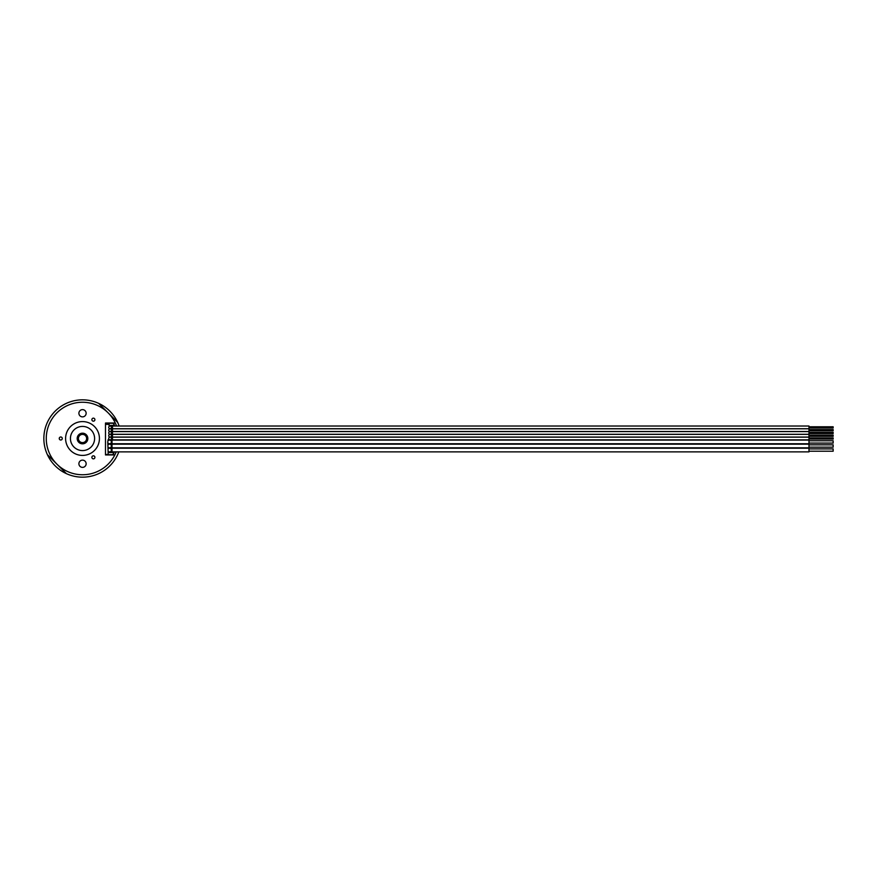 <?xml version="1.0" encoding="UTF-8"?>
<svg xmlns="http://www.w3.org/2000/svg" width="877" height="877" viewBox="0 0 877 877"><rect width="100%" height="100%" fill="white"/><g stroke="black" fill="none" stroke-linecap="round" stroke-linejoin="round"><path stroke-width="1.32" d="M116.553 426.025A36.253 36.253 0 0 0 115.304 423.032L105.481 423.032L105.481 454.933L114.832 454.933A36.253 36.253 0 0 0 116.203 451.885M109.099 424.38L105.481 424.38M109.219 426.332L109.219 425.455M109.219 429.105L109.219 428.436M109.219 431.89L109.219 431.221M109.219 434.663L109.219 433.994M109.219 437.448L109.219 436.779M112.64 454.933A34.313 34.313 0 0 0 113.846 452.521L108.134 452.521L107.75 441.931L108.134 439.706L109.219 439.552M105.481 454.505L108.134 454.505A30.213 30.213 0 0 1 107.86 454.933M108.134 452.521L108.134 454.692L112.771 454.692M114.383 451.885A34.554 34.554 0 0 1 112.914 454.933M113.418 423.032A34.554 34.554 0 0 1 114.744 426.025A2.412 2.412 0 0 0 114.328 425.63M47.369 454.615A38.665 38.665 0 0 0 66.4 473.646L47.369 454.615A38.665 38.665 0 0 1 98.641 403.354L117.661 422.385A38.665 38.665 0 0 1 119.119 426.025M118.79 451.885A38.665 38.665 0 0 1 66.4 473.646M117.661 422.385A38.665 38.665 0 0 0 98.641 403.354M115.304 423.032A36.253 36.253 0 0 0 60.272 409.877A36.253 36.253 0 0 0 59.439 466.454A36.253 36.253 0 0 0 114.832 454.933M112.004 452.521L112.004 448.213L109.581 448.213A1.842 1.842 0 0 0 108.134 448.925L108.156 448.892A1.842 1.842 0 0 1 111.423 450.054A1.842 1.842 0 0 1 108.134 451.184M109 451.787L108.134 451.787M114.492 426.025A34.313 34.313 0 0 0 114.251 425.455A34.313 34.313 0 0 0 113.155 423.032M113.846 452.521A34.313 34.313 0 0 0 114.12 451.885M109.581 451.885L808.978 451.885L808.978 448.213L112.004 448.213L112.004 439.848M112.004 426.025L112.004 425.455M111.522 452.521L111.522 451.885M111.522 426.025L111.522 425.455M113.276 423.273L109.099 423.273L109.099 425.455L114.251 425.455M108.134 440.802A1.842 1.842 0 0 1 111.423 441.931A1.842 1.842 0 0 1 108.134 443.06A1.842 1.842 0 0 0 111.423 441.931M108.134 444.836L108.156 444.836A1.842 1.842 0 0 1 111.423 445.987A1.842 1.842 0 0 1 108.134 447.117A1.842 1.842 0 0 0 111.423 445.987M109.581 447.829L808.978 447.829L808.978 444.157L109.581 444.157M808.978 444.836L833.15 444.836L833.15 447.149L808.978 447.149M109.581 443.773L808.978 443.773L808.978 440.09L109.581 440.09M808.978 440.769L833.15 440.769L833.15 443.093L808.978 443.093M108.715 438.5A1.348 1.348 0 0 0 110.064 439.848A1.348 1.348 0 0 0 111.423 438.5A1.348 1.348 0 0 0 110.064 437.152A1.348 1.348 0 0 0 108.715 438.5A1.348 1.348 0 0 0 110.064 439.848A1.348 1.348 0 0 0 111.423 438.5A1.348 1.348 0 0 0 110.064 437.152A1.348 1.348 0 0 0 108.715 438.5M112.486 439.848L112.486 437.152L808.978 437.152L808.978 439.848L110.064 439.848M808.978 439.092L833.15 439.092L833.15 437.908L808.978 437.908M108.715 435.716A1.348 1.348 0 0 0 110.064 437.075A1.348 1.348 0 0 0 111.423 435.716A1.348 1.348 0 0 0 110.064 434.367A1.348 1.348 0 0 0 108.715 435.716A1.348 1.348 0 0 0 110.064 437.075A1.348 1.348 0 0 0 111.423 435.716A1.348 1.348 0 0 0 110.064 434.367A1.348 1.348 0 0 0 108.715 435.716M112.486 437.075L112.486 434.367L808.978 434.367L808.978 437.075L110.064 437.075M808.978 436.308L833.15 436.308L833.15 435.124L808.978 435.124M108.715 432.942A1.348 1.348 0 0 0 110.064 434.29A1.348 1.348 0 0 0 111.423 432.942A1.348 1.348 0 0 0 110.064 431.594A1.348 1.348 0 0 0 108.715 432.942A1.348 1.348 0 0 0 110.064 434.29A1.348 1.348 0 0 0 111.423 432.942A1.348 1.348 0 0 0 110.064 431.594A1.348 1.348 0 0 0 108.715 432.942M112.486 434.29L112.486 431.594L808.978 431.594L808.978 434.29L110.064 434.29M808.978 433.534L833.15 433.534L833.15 432.35L808.978 432.35M108.715 430.158A1.348 1.348 0 0 0 110.064 431.517A1.348 1.348 0 0 0 111.423 430.158A1.348 1.348 0 0 0 110.064 428.809A1.348 1.348 0 0 0 108.715 430.158A1.348 1.348 0 0 0 110.064 431.517A1.348 1.348 0 0 0 111.423 430.158A1.348 1.348 0 0 0 110.064 428.809A1.348 1.348 0 0 0 108.715 430.158M112.486 431.517L112.486 428.809L808.978 428.809L808.978 431.517L110.064 431.517M808.978 430.75L833.15 430.75L833.15 429.566L808.978 429.566M108.715 427.384A1.348 1.348 0 0 0 110.064 428.732A1.348 1.348 0 0 0 111.423 427.384A1.348 1.348 0 0 0 110.064 426.025A1.348 1.348 0 0 0 108.715 427.384A1.348 1.348 0 0 0 110.064 428.732A1.348 1.348 0 0 0 111.423 427.384A1.348 1.348 0 0 0 110.064 426.025A1.348 1.348 0 0 0 108.715 427.384M112.486 428.732L112.486 426.025L808.978 426.025L808.978 428.732L110.064 428.732M808.978 427.976L833.15 427.976L833.15 426.792L808.978 426.792M109.099 424.15A30.213 30.213 0 0 0 108.463 423.032M808.978 448.892L833.15 448.892L833.15 451.216L808.978 451.216M82.515 467.375A3.629 3.629 0 0 0 86.143 463.758A3.629 3.629 0 0 0 82.515 460.129A3.629 3.629 0 0 0 78.897 463.758A3.629 3.629 0 0 0 82.515 467.375M82.515 409.625A3.629 3.629 0 0 1 86.143 413.242A3.629 3.629 0 0 1 82.515 416.871A3.629 3.629 0 0 1 78.897 413.242A3.629 3.629 0 0 1 82.515 409.625M60.765 440.013A1.513 1.513 0 0 0 62.278 438.5A1.513 1.513 0 0 0 60.765 436.987A1.513 1.513 0 0 0 59.252 438.5A1.513 1.513 0 0 0 60.765 440.013M94.705 456.577A1.513 1.513 0 0 0 92.633 456.029A1.513 1.513 0 0 0 92.085 458.09A1.513 1.513 0 0 0 94.146 458.649A1.513 1.513 0 0 0 94.705 456.577M92.085 418.91A1.513 1.513 0 0 0 92.633 420.971A1.513 1.513 0 0 0 94.705 420.423A1.513 1.513 0 0 0 94.146 418.351A1.513 1.513 0 0 0 92.085 418.91M82.515 421.585A16.915 16.915 0 0 1 99.43 438.5A16.915 16.915 0 0 1 82.515 455.415A16.915 16.915 0 0 1 65.6 438.5A16.915 16.915 0 0 1 82.515 421.585M82.515 426.419A12.081 12.081 0 0 1 94.606 438.5A12.081 12.081 0 0 1 82.515 450.581A12.081 12.081 0 0 1 70.434 438.5A12.081 12.081 0 0 1 82.515 426.419M87.349 438.5A4.834 4.834 0 0 1 82.515 443.334A4.834 4.834 0 0 1 77.68 438.5A4.834 4.834 0 0 1 82.515 433.666A4.834 4.834 0 0 1 87.349 438.5A4.834 4.834 0 0 1 82.515 443.334A4.834 4.834 0 0 1 77.68 438.5A4.834 4.834 0 0 1 82.515 433.666A4.834 4.834 0 0 1 87.349 438.5M109.581 448.213A1.842 1.842 0 0 1 111.423 450.054M77.198 438.5A5.317 5.317 0 0 1 82.515 433.183A5.317 5.317 0 0 1 87.832 438.5A5.317 5.317 0 0 1 82.515 443.817A5.317 5.317 0 0 1 77.198 438.5M86.626 438.5A4.111 4.111 0 0 1 82.515 442.611A4.111 4.111 0 0 1 78.404 438.5A4.111 4.111 0 0 1 82.515 434.389A4.111 4.111 0 0 1 86.626 438.5M112.486 437.152L110.064 437.152M112.486 434.367L110.064 434.367M112.486 431.594L110.064 431.594M112.486 428.809L110.064 428.809M112.486 426.025L110.064 426.025"/></g></svg>

